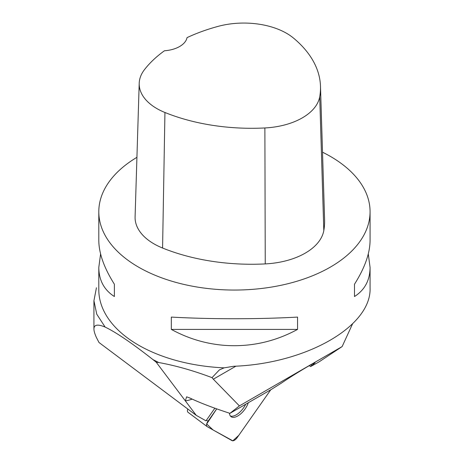 <?xml version="1.0" encoding="UTF-8"?>
<svg xmlns="http://www.w3.org/2000/svg" width="464" height="464" viewBox="0 0 464 464"><rect width="100%" height="100%" fill="white"/><g stroke="black" fill="none" stroke-linecap="round" stroke-linejoin="round"><path stroke-width="0.7" d="M214.849 408.204L206.486 420.123A5.127 2.494 -53.2 0 0 206.022 420.848L196.272 415.361L99 342.507L96.442 337.554C94.778 333.9 93.937 331.041 93.931 328.97L93.931 300.562M192.16 399.098A51.672 25.12 -53.2 0 1 185.351 400.879L196.272 415.361M96.442 287.761L93.931 300.695L96.75 314.169L105.142 327.085C116.093 332.328 132.054 343.18 153.033 359.646L158.769 362.535C175.734 365.609 193.488 370.649 212.031 377.655L219.362 369.918L224.124 367.848L233.694 366.276C306.455 363.619 371.606 326.192 370.069 287.929L370.069 267.432C369.965 280.256 364.774 289.954 354.49 296.531L354.49 284.223C364.774 267.954 369.965 253.356 370.069 240.439L370.069 211.746A135.633 78.306 180 0 1 224.124 289.826A135.633 78.306 180 0 1 98.803 211.746A135.633 78.306 180 0 1 136.926 157.319M235.927 366.16L213.33 379.204L239.395 405.901L342.13 346.585L352.501 323.994M213.33 379.204L212.031 377.655M310.868 364.774L311.854 365.51L315.027 362.842C315.062 361.85 292.54 375.411 281.555 383.003L271.075 389.592L229.935 413.337L239.395 405.901M311.854 365.51L310.584 366.577L318.983 361.926L342.13 346.585M229.935 413.337C213.144 407.879 199.862 402.804 190.083 398.118L186.621 396.813L185.351 400.879L156.211 362.21L153.033 359.646M105.142 327.085C97.724 323.971 93.989 324.597 93.931 328.97M156.211 362.21L158.769 362.535M224.124 345.326C205.488 343.778 187.885 338.465 171.315 329.399L171.315 317.092C187.885 318.008 205.488 318.548 224.124 318.704C250.021 318.89 274.497 318.356 297.557 317.092L297.557 329.399C274.497 341.904 250.021 347.217 224.124 345.326M322.515 152.198A135.633 78.306 180 0 1 330.345 156.374A135.633 78.306 180 0 1 370.069 211.746M98.803 211.746L98.803 240.439C98.907 253.356 104.098 267.954 114.388 284.223L114.388 296.531C104.098 289.954 98.907 280.256 98.803 267.432L100.589 253.936M368.288 253.936L370.069 267.432M245.688 404.248A13.671 6.647 -53.2 0 1 230.37 415.982M320.485 86.281L324.597 219.832A155.011 89.494 180 0 1 323.808 230.591A64.589 37.288 180 0 1 265.246 263.912A155.011 89.494 180 0 1 162.58 248.031A64.589 37.288 180 0 1 135.094 216.845L139.206 83.288A60.477 34.916 180 0 1 144.472 69.641A150.899 87.122 180 0 1 164.43 50.773A25.833 14.918 180 0 0 187.038 37.63A150.899 87.122 180 0 1 218.115 26.367A60.477 34.916 180 0 1 293.416 38.019A150.899 87.122 180 0 1 320.485 86.281A150.899 87.122 180 0 1 319.719 96.75A60.477 34.916 180 0 1 264.88 127.954A150.899 87.122 180 0 1 164.94 112.491A60.477 34.916 180 0 1 139.206 83.288M354.49 284.223L354.49 296.531M297.557 329.399L171.315 329.399M114.388 296.531L114.388 284.223M188.129 412.357A5.127 2.494 -53.2 0 1 187.995 412.27A5.127 2.494 -53.2 0 1 187.775 408.999M216.705 408.865L208.005 421.26A5.127 2.494 126.8 0 0 207.118 426.596A5.127 2.494 126.8 0 0 207.251 426.683L232.029 440.626A5.127 2.494 126.8 0 0 237.156 437.662L270.477 390.178A5.127 2.494 126.8 0 0 270.744 389.783L238.769 435.365L232.818 440.8L213.075 429.96L206.689 423.963L216.705 408.865M229.483 413.192A13.671 6.647 126.8 0 0 231.043 416.66A13.671 6.647 126.8 0 0 237.817 415.941A13.671 6.647 126.8 0 0 248.286 402.746M224.124 367.848A135.633 78.306 180 0 1 98.803 289.768L98.803 267.432M319.719 96.75L323.808 230.591M264.88 127.954L265.246 263.912M164.94 112.491L162.58 248.031M206.486 420.123L208.005 421.26M310.584 366.577L309.326 365.638M187.995 412.27L207.118 426.596"/></g></svg>
